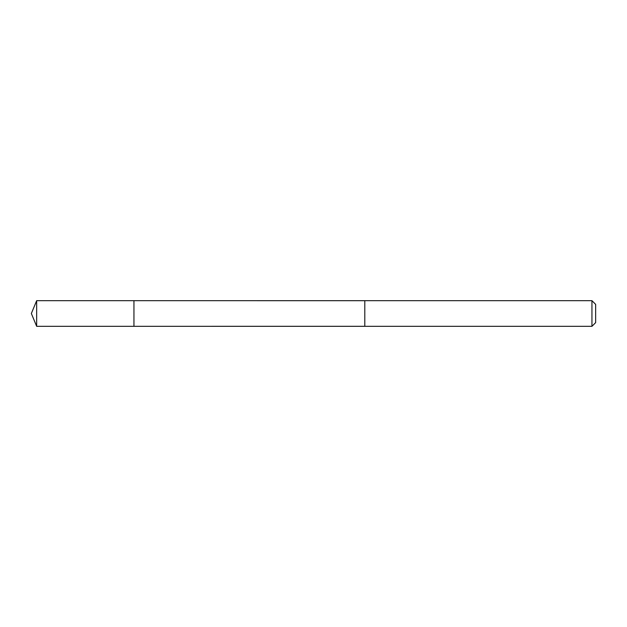 <?xml version="1.0" encoding="UTF-8"?>
<svg xmlns="http://www.w3.org/2000/svg" width="627" height="627" viewBox="0 0 627 627"><rect width="100%" height="100%" fill="white"/><g stroke="black" fill="none" stroke-linecap="round" stroke-linejoin="round"><path stroke-width="0.47" stroke-dasharray="3.13 2.35" d="M133.951 304.698L133.951 326.322L133.951 304.698M36.664 326.322L36.664 300.678M364.796 304.706L364.796 326.322L364.796 304.706M591.951 326.322L591.951 300.678M595.65 322.623L595.65 304.377"/><path stroke-width="0.94" d="M133.951 326.322L133.951 300.678L36.664 300.678L36.664 326.322L133.951 326.322L133.951 300.678L364.796 300.686L364.796 326.314L36.664 326.322L31.35 313.5L36.664 326.322M364.796 322.302L364.796 326.322L591.951 326.322L591.951 300.678L364.796 300.678L364.796 322.302M591.951 300.678L595.65 304.377L595.65 322.623L591.951 326.322M31.35 313.5L36.664 300.678"/></g></svg>
